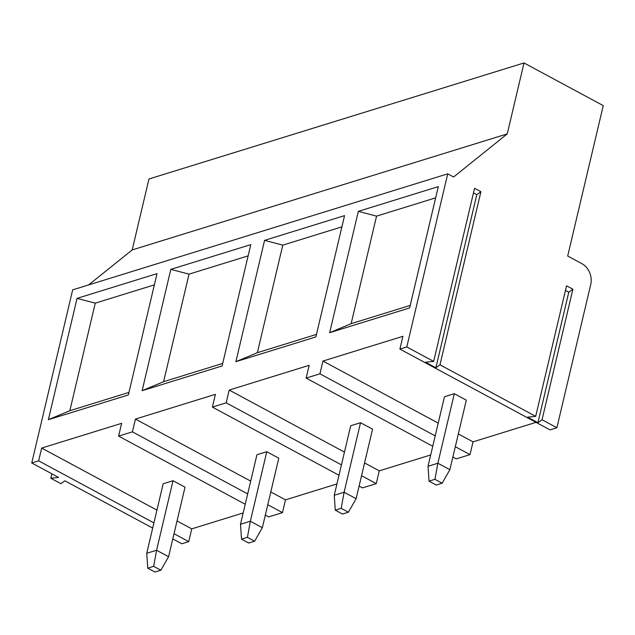<?xml version="1.0" encoding="UTF-8"?>
<svg xmlns="http://www.w3.org/2000/svg" width="635" height="635" viewBox="0 0 635 635"><rect width="100%" height="100%" fill="white"/><g stroke="black" fill="none" stroke-linecap="round" stroke-linejoin="round"><path stroke-width="0.95" d="M329.66 332.676L409.631 307.935L438.309 186.619L358.338 211.36L329.66 332.676L351.131 323.691L410.234 305.403M351.131 323.691L376.555 216.13L435.658 197.842M358.338 211.36L376.555 216.13M235.895 361.68L315.873 336.939L344.551 215.622L264.573 240.363L235.895 361.68L257.365 352.695L316.468 334.407M257.365 352.695L282.789 245.134L341.892 226.854M264.573 240.363L282.789 245.134M142.137 390.684L222.107 365.95L250.785 244.626L170.815 269.367L142.137 390.684L163.6 381.698L222.71 363.41M163.6 381.698L189.032 274.137L248.134 255.857M170.815 269.367L189.032 274.137M48.371 419.695L128.349 394.954L157.028 273.629L77.049 298.371L48.371 419.695L69.842 410.702L128.945 392.422M69.842 410.702L95.266 303.149L154.368 284.861M77.049 298.371L95.266 303.149M146.733 553.291L147.749 568.166L153.662 566.333L156.583 550.243L168.593 556.704L185.023 487.18L173.022 480.719L163.171 483.759L146.733 553.291L156.583 550.243L173.022 480.719M153.662 566.333L160.861 570.214L168.593 556.704M147.749 568.166L154.956 572.04L160.861 570.214M152.694 528.082L64.881 480.806L60.896 483.679L50.816 478.25L58.65 477.456L31.75 462.971L72.668 289.862L447.723 173.839L406.797 346.956L399.907 349.083L402.923 336.312L322.953 361.053L438.221 423.116M51.864 473.805L50.816 478.25M247.682 493.895L132.405 431.84L135.43 419.068L250.698 481.124M270.804 491.95L285.504 499.864L282.48 512.628L267.787 504.722M430.697 454.946L379.262 470.853L376.245 483.624L362.458 487.894L359.092 486.085M338.995 475.258L212.384 407.099L215.4 394.327L135.43 419.068M336.939 483.949L285.504 499.864M266.779 451.707L256.929 454.755L240.498 524.288L241.514 539.155L247.42 537.329L250.349 521.24L266.779 451.707L278.789 458.176L262.35 527.701L250.349 521.24L240.498 524.288M153.916 522.899L38.648 460.843L41.664 448.072L156.94 510.127M177.038 520.954L191.738 528.868L188.722 541.639L174.022 533.725M245.229 504.261L118.618 436.102L121.634 423.331L41.664 448.072M282.48 512.628L268.692 516.898L265.335 515.088M243.173 512.953L191.738 528.868M572.897 289.219L568.785 292.179L537.924 422.719L527.598 417.163L535.702 416.346L566.555 285.806L572.897 289.219L542.036 419.759L556.879 427.744L590.756 284.432A15.891 12.089 72.8 0 0 582.105 263.779L567.698 256.024L603.25 105.616L524.01 62.96L507.238 133.906L453.596 177.006L447.723 173.839M507.238 133.906L132.191 249.928L88.614 284.932M524.01 62.96L148.963 178.983L132.191 249.928M556.879 427.744L549.981 429.879L399.907 349.083M536.019 422.362L473.027 441.849L470.011 454.62L456.216 458.883L452.858 457.073M188.722 541.639L181.824 543.766L172.799 538.909M341.44 464.891L226.171 402.828L212.384 407.099M226.171 402.828L229.187 390.057L344.464 452.12M435.205 435.888L319.929 373.824L306.141 378.095L309.166 365.323L229.187 390.057M319.929 373.824L322.953 361.053M38.648 460.843L31.75 462.971M132.405 431.84L118.618 436.102M376.245 483.624L361.545 475.71M241.514 539.155L248.714 543.036L254.627 541.211L262.35 527.701M247.42 537.329L254.627 541.211M334.256 495.276L335.272 510.151L341.185 508.325L344.106 492.236L356.116 498.697L372.547 429.165L360.545 422.704L350.695 425.752L334.256 495.276L344.106 492.236L360.545 422.704M341.185 508.325L348.393 512.199L356.116 498.697M335.272 510.151L342.479 514.033L348.393 512.199M476.798 194.667L435.872 367.784L425.545 362.22L433.649 361.41L474.567 188.293L480.909 191.707L476.798 194.667L473.488 192.889M480.909 191.707L439.984 364.815L435.872 367.784M568.785 292.179L565.475 290.393M542.036 419.759L537.924 422.719M470.011 454.62L455.311 446.707M458.327 433.935L473.027 441.849M454.303 393.7L444.46 396.748L428.022 466.273L429.038 481.147L434.951 479.322L437.872 463.225L454.303 393.7L466.312 400.161L449.874 469.694L437.872 463.225L428.022 466.273M364.569 462.939L379.262 470.853M432.752 446.254L306.141 378.095M406.797 346.956L433.649 361.41M439.984 364.815L535.702 416.346M429.038 481.147L436.245 485.029L442.15 483.195L449.874 469.694M434.951 479.322L442.15 483.195"/></g></svg>
